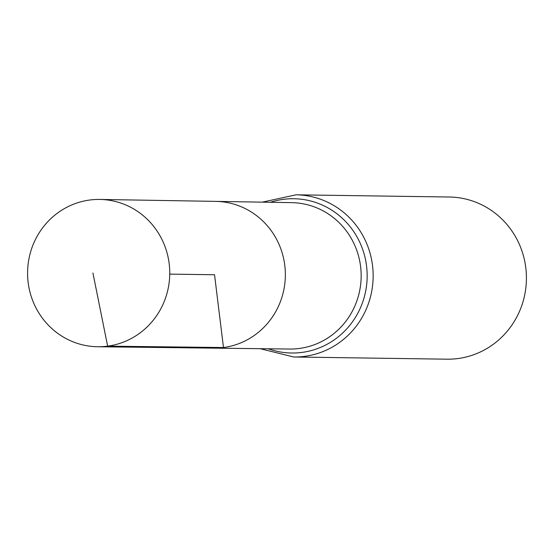 <?xml version="1.0" encoding="UTF-8"?>
<svg xmlns="http://www.w3.org/2000/svg" width="554" height="554" viewBox="0 0 554 554"><rect width="100%" height="100%" fill="white"/><g stroke="black" fill="none" stroke-linecap="round" stroke-linejoin="round"><path stroke-width="0.83" d="M97.781 346.749L213.65 348.134A73.384 70.815 -89.2 0 0 223.477 347.538A73.384 70.815 -89.2 0 0 285.248 270.664A73.384 70.815 -89.2 0 0 215.748 201.379L291.729 202.646A73.204 70.642 -89.2 0 1 361.056 271.765A73.204 70.642 -89.2 0 1 299.43 348.445A73.204 70.642 -89.2 0 1 289.631 349.041L213.65 348.134A73.384 70.815 -89.2 0 0 223.477 347.538A73.384 70.815 -89.2 0 0 285.248 270.664A73.384 70.815 -89.2 0 0 215.748 201.379L99.886 199.44A73.661 71.085 -89.2 0 0 89.7 200.029A73.661 71.085 -89.2 0 0 27.7 277.367A73.661 71.085 -89.2 0 0 97.781 346.749A73.661 71.085 -89.2 0 0 107.642 346.153A73.661 71.085 -89.2 0 0 169.649 268.995A73.661 71.085 -89.2 0 0 99.886 199.44M260.158 348.688L293.738 356.991L447.002 359.186A81.092 78.259 -89.2 0 0 458.04 358.535A81.092 78.259 -89.2 0 0 526.3 273.489A81.092 78.259 -89.2 0 0 449.322 197.009L296.058 194.814L262.257 202.155M169.746 274.112L214.537 274.749L223.477 347.538L107.642 346.153L92.927 273.011M293.738 356.991A81.092 78.259 -89.2 0 0 304.776 356.34A81.092 78.259 -89.2 0 0 373.036 271.294A81.092 78.259 -89.2 0 0 296.058 194.814M268.309 348.785A77.151 74.451 -89.2 0 0 302.103 352.392A77.151 74.451 -89.2 0 0 365.439 259.307A77.151 74.451 -89.2 0 0 270.4 202.293"/></g></svg>
